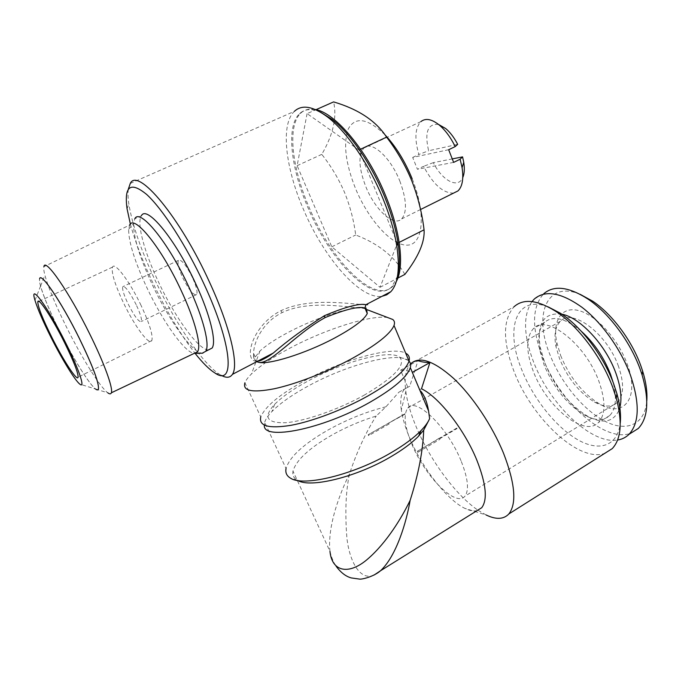 <?xml version="1.0" encoding="UTF-8"?>
<svg xmlns="http://www.w3.org/2000/svg" width="681" height="681" viewBox="0 0 681 681"><rect width="100%" height="100%" fill="white"/><g stroke="black" fill="none" stroke-linecap="round" stroke-linejoin="round"><path stroke-width="0.51" stroke-dasharray="3.4 2.55" d="M141.061 305.403C129.688 281.313 114.544 261.334 112.51 267.139C111.19 272.57 114.876 284.53 123.576 303.028C134.54 326.063 149.471 346.271 151.812 340.602C153.242 335.716 149.667 323.986 141.061 305.403M136.217 304.748C129.56 291.732 125.066 285.722 122.742 286.718C122.103 289.212 123.831 294.847 127.943 303.624C134.498 316.452 138.967 322.402 141.35 321.5C142.014 319.117 140.303 313.532 136.217 304.748M192.519 277.652C186.058 264.849 181.35 259.103 178.388 260.397C177.29 263.07 178.686 268.748 182.576 277.422C188.943 290.046 193.634 295.75 196.647 294.524C197.754 291.97 196.383 286.343 192.519 277.652M97.885 389.804L95.663 389.055C89.347 384.484 73.088 358.197 59.664 331.272C50.113 312.077 43.754 297.027 40.596 286.114C39.643 282.606 39.328 280.206 39.634 278.904L39.6 278.921C39.294 280.223 39.617 282.624 40.562 286.122C43.72 297.035 50.079 312.094 59.639 331.289C73.063 358.206 89.322 384.501 95.638 389.072L79.839 384.144M461.028 460.765C447.391 426.851 415.572 396.504 407.808 408.038C403.229 414.559 404.633 426.749 412.022 444.599C425.021 476.342 455.998 507.779 464.91 496.185C469.32 490.184 468.026 478.377 461.028 460.765M618.459 366.284C607.06 333.596 572.261 307.872 560.454 321.253C555.245 326.505 553.772 335.035 556.037 346.825L559.518 358.598C567.639 378.227 579.284 392.707 594.453 402.037C604.132 407.264 611.785 407.408 617.42 402.462C623.941 395.355 624.29 383.292 618.459 366.284M560.659 355.576C569.682 377.453 582.706 393.618 599.723 404.063C623.592 418.492 640.293 398.13 627.167 363.935C618.025 338.823 595.594 314.648 578.475 310.519C561.263 306.144 552.368 320.921 556.777 342.424L560.659 355.576M580.169 294.328C546.809 280.231 533.419 314.358 549.746 354.205C560.437 381.845 582.621 409.383 604.319 420.901C625.967 432.452 644.873 425.302 646.797 400.837M534.415 298.925L543.727 293.766C532.04 306.731 531.529 327.587 542.178 356.342C558.556 400.786 604.575 443.297 630.691 433.261M531.963 301.589C522.982 315.175 523.451 335.12 533.376 361.432C549.158 403.595 591.099 444.787 617.599 440.028M581.319 331.281C565.477 318.206 553.27 315.184 544.706 322.215C539.08 327.919 537.428 337.197 539.744 350.051L544.076 364.88C553.687 387.847 567.273 404.659 584.834 415.299C595.373 420.867 603.681 420.943 609.759 415.521C615.905 409.043 617.02 397.976 613.104 382.33M561.774 314.145C543.787 312.256 536.611 323.305 540.237 347.301L544.826 363.033C554.998 387.378 569.427 405.212 588.112 416.525C603.111 424.22 613.419 422.092 619.02 410.149M533.24 371.179C525.851 351.345 525.919 337.146 533.453 328.574C546.171 313.635 585.515 343.684 598.922 381.369C605.732 400.862 605.605 414.559 598.531 422.458C584.145 437.943 546.111 406.319 533.24 371.179M421.496 388.774L419.513 389.898L412.175 372.464C409.443 371.034 405.587 370.285 400.607 370.226L407.834 387.293L398.853 392.23L385.957 406.77L376.21 416.031C361.032 420.696 346.34 426.987 332.115 434.929C309.276 448.03 296.235 460.092 292.992 471.09C292.251 475.04 293.673 478.071 297.239 480.19L297.784 480.488M385.957 406.77C366.54 411.656 347.319 419.36 328.285 429.881C303.7 443.901 289.621 456.789 286.037 468.545L264.696 422.339L264.356 425.14M363.952 395.303C394.827 377.07 406.651 364.326 399.441 357.082C389.132 349.225 343.224 361.756 308.348 380.841C293.502 388.868 282.283 396.691 274.673 404.301C262.951 417.095 266.62 423.233 285.688 422.705C304.782 421.267 337.989 409.741 363.952 395.303M409.009 361.143L407.902 360.215C396.248 351.541 346.382 365.076 308.578 385.821C292.472 394.563 280.266 403.126 271.949 411.511C268.033 415.563 265.616 419.173 264.696 422.339M374.022 575.07C360.453 581.208 349.574 562.208 346.884 537.854C344.918 512.401 345.795 491.069 349.515 473.857C357.057 451.316 365.952 432.043 376.21 416.031M349.515 473.857C340.457 491.954 327.297 525.23 329.953 551.338L292.992 471.09M477.049 510.631C473.678 511.448 469.635 510.699 464.927 508.401C446.847 499.769 422.45 468.239 410.013 438.743C405.493 428.145 402.599 418.543 401.322 409.928L405.833 391.532C404.097 378.636 405.655 369.451 410.498 363.96L514.07 306.722C502.655 319.883 502.646 341.462 514.053 371.477C531.538 417.785 578.671 463.012 604.745 453.359M405.833 391.532C407.383 402.471 410.966 414.559 416.585 427.796C430.315 460.373 455.666 494.993 477.858 510.12M478.105 510.29L486.064 514.955L464.927 508.401M548.137 306.876C515.84 294.226 504.817 328.949 521.595 369.374C532.78 397.687 555.015 426.238 576.764 439.177C598.454 452.116 617.607 446.821 620.238 423.114M428.97 420.041L429.609 418.628M95.663 389.055L107.853 392.86C100.252 387.48 81.635 357.602 66.423 326.974C55.595 305.131 48.419 287.859 44.895 275.167C43.839 271.098 43.507 268.271 43.89 266.68L129.662 225.062L128.624 229.352C128.666 242.274 134.829 261.879 147.122 288.174C162.895 321.696 184.96 352.86 194.196 353.396M208.335 349.983C198.222 349.6 174.966 317.244 158.639 282.283C144.508 252.557 136.379 223.036 141.359 215.817L134.812 218.78L133.519 223.572C133.433 237.226 139.784 257.758 152.553 285.194C169.118 320.538 192.561 353.26 202.317 353.192M399.773 180.925C406.634 199.439 407.272 212.097 401.679 218.89C393.831 227.156 375.044 209.765 365.884 186.824C358.751 168.335 358.061 155.438 363.816 148.109C371.205 140.014 390.426 157.022 399.773 180.925M448.668 149.718L412.677 157.43L417.419 169.271L423.591 166.309C433.176 184.449 443.195 193.37 453.648 193.072M385.02 134.838C367.663 118.256 355.456 116.221 348.4 128.735C343.062 143.231 345.446 163.193 355.559 188.62C368.43 219.708 391.686 245.824 407.298 245.134C423.097 244.973 426.536 214.37 412.158 178.771M404.846 274.434C394.98 256.856 378.593 243.713 355.695 234.988C353.839 220.44 350.119 206.232 344.518 192.365C338.678 178.814 331.094 166.138 321.781 154.357C333.154 134.753 337.095 117.268 333.605 101.903M315.286 109.522C309.31 108.39 304.45 109.615 300.704 113.191C286.956 126.036 292.013 168.071 309.14 207.433C331.579 261.427 375.129 305.394 393.133 285.969L396.274 281.568M397.525 276.137L392.009 286.556C374.065 305.948 330.54 261.947 308.084 207.943C290.932 168.565 285.841 126.53 299.538 113.71C304.594 108.883 311.549 108.356 320.393 112.118M130.275 183.444L294.337 111.386C280.138 124.751 285.654 168.641 303.564 209.654C323.926 257.852 360.172 299.793 382.015 296.303M365.212 308.723L361.909 308.067C349.217 306.893 316.095 317.84 289.987 331.468C276.469 338.491 266.458 345.012 259.946 351.03L255.239 357.031C254.336 359.168 254.847 360.717 256.746 361.671M387.821 317.593C371.409 314.571 326.327 328.906 291.051 347.54C273.413 356.81 260.236 365.595 251.502 373.912C248.105 377.24 245.909 380.194 244.93 382.756L260.763 417.01C265.147 406.37 280.104 394.078 305.633 380.134C343.19 359.653 392.409 345.778 405.689 353.175M130.377 224.117C135.179 241.644 142.55 260.942 152.493 282.019C166.113 310.519 180.32 334.311 195.124 353.396M128.343 189.139C127.781 193.055 127.951 198.052 128.854 204.13C132.369 225.079 141.129 250.472 155.123 280.308C175.392 323.432 203.159 364.548 220.116 374.72L221.248 375.367M256.831 361.628C254.617 360.215 253.519 357.457 253.562 353.354L253.562 353.354C253.758 342.066 262.56 322.309 282.113 312.579C309.804 299.444 348.357 307.744 361.909 308.067L365.016 308.263M365.961 304.679C356.299 305.156 311.532 296.09 280.964 310.681C250.31 326.242 242.657 364.071 257.98 361.024M307.08 113.625L297.129 165.679L331.792 246.803L380.024 287.297L397.346 243.313L358.921 149.965L307.08 113.625L316.01 109.684M358.921 149.965L360.572 149.199M397.346 243.313L399.185 242.385M380.024 287.297L397.84 278.069M331.792 246.803L355.695 234.988M297.129 165.679L321.781 154.357M452.49 158.869L433.32 162.64C442.165 180.584 458.1 189.182 462.774 177.579M438.53 124.436C427.711 123.491 424.408 132.267 428.621 150.756L457.692 144.355M363.816 148.109L420.884 121.635C415.018 127.9 414.354 138.847 418.875 154.476L428.621 150.756M433.32 162.64L423.591 166.309M453.623 162.393L417.419 169.271M412.677 157.43L418.875 154.476M401.322 409.928C399.951 400.105 401.024 393.141 404.548 389.038L409.775 386.195L418.023 360.598L400.607 370.226M407.834 387.293L409.775 386.195M404.965 414.227L388.936 422.995L404.914 413.886M389.234 423.897L368.634 435.644L368.225 434.708L389.089 423.037M404.974 413.759L368.225 434.708M368.634 435.644L369.366 434.282M456.977 428.587L456.679 428.136L456.977 428.587L439.739 438.7L439.254 438.198L439.739 438.7M456.679 428.136L439.441 438.249M456.994 428.06L417.3 451.358L417.742 452.38L439.994 439.313M439.254 438.198L417.3 451.358M417.955 450.686L417.742 452.38M280.964 310.681L282.113 312.579M112.51 267.139L38.885 301.351M178.388 260.397L122.742 286.718M560.454 321.253L407.808 408.038M594.453 402.037L599.723 404.063M539.744 350.051L540.237 347.301M544.706 322.215L533.453 328.574M297.239 480.19L290.421 478.113M399.441 357.082L407.902 360.215M420.552 209.518L401.679 218.89M393.133 285.969L392.009 286.556M214.907 372.984L220.116 374.72M255.239 357.031L253.562 353.354C253.306 357.678 253.775 361.339 258.371 360.819M127.066 208.795L128.854 204.13M259.946 351.03L251.502 373.912M300.704 113.191L299.538 113.71M40.596 286.114L44.895 275.167M128.624 229.352L133.519 223.572M398.853 392.23L404.548 389.038M329.953 551.338C331.409 557.347 333.443 562.285 336.056 566.149M274.673 404.301L271.949 411.511M609.759 415.521L598.531 422.458M584.834 415.299L588.112 416.525M556.037 346.825L556.777 342.424M617.42 402.462L464.91 496.185M34.986 300.304L40.562 286.122M196.647 294.524L141.35 321.5M151.812 340.602L78.102 377.163"/><path stroke-width="1.02" d="M64.414 342.364C52.241 317.882 38.179 296.695 37.813 301.853C37.872 306.765 42.545 318.597 51.85 337.35C63.529 360.726 77.472 382.092 78.102 377.163C78.247 372.813 73.684 361.211 64.414 342.364M50.777 336.925C61.843 358.989 75.046 380.56 79.839 384.144C85.559 389.106 79.073 369.485 65.674 342.866C47.73 306.688 29.019 281.44 34.986 300.304C37.642 308.995 42.903 321.202 50.777 336.925M95.638 389.072C97.179 390.23 98.124 390.179 98.456 388.928C99.009 382.611 92.573 365.654 79.166 338.057C61.333 301.879 40.426 271.132 39.6 278.921M646.797 400.837C647.435 392.094 646.048 382.177 642.626 371.085L640.787 365.646C631.687 340.287 612.032 314.162 592.836 301.274L580.169 294.328M630.691 433.261L638.293 428.468C648.091 418.049 649.368 400.224 642.115 375.01L640.114 369.111C630.206 341.521 608.797 313.056 588.035 299.112C568.771 286.735 554.002 284.956 543.727 293.766M617.599 440.028C622.068 439.322 625.873 437.415 629.023 434.316C639.45 422.858 639.91 403.092 630.376 375.01C620.808 349.021 601.561 322.3 582.034 307.352C561.314 292.566 545.438 289.757 534.415 298.925L531.963 301.589M613.104 382.33L610.542 374.38C603.851 357.287 594.113 342.918 581.319 331.281M619.02 410.149C622.391 400.794 621.319 388.4 615.803 372.975C605.732 344.901 579.999 317.474 561.774 314.145M297.784 480.488C310.502 488.328 356.946 476.93 391.115 456.585C402.888 449.664 412.065 442.829 418.653 436.078L423.71 430.077C422.944 451.026 418.423 474.453 410.141 500.356C406.489 521.637 396.657 555.687 380.5 570.772L374.022 575.07M286.037 468.545C285.228 472.682 286.692 475.874 290.421 478.113C303.113 487.06 353.958 474.793 391.405 452.533C404.114 445.085 413.997 437.755 421.062 430.537C425.293 426.17 428.136 422.203 429.609 418.628L428.57 410.958C427.106 402.13 424.459 395.482 420.645 391.03M264.356 425.14C262.389 441.101 322.573 429.328 369.638 402.411C393.686 388.57 407.247 376.968 410.32 367.604C411.035 364.939 410.592 362.786 409.009 361.143M329.953 551.346C331.987 572.287 349.344 575.283 368.183 558.616C386.936 542.255 401.773 517.628 410.141 500.356M604.745 453.359L612.262 448.609C621.225 438.956 622.562 422.143 616.288 398.164L612.713 387.285C601.502 356.716 577.233 324.973 555.041 310.894C537.02 299.844 523.366 298.457 514.07 306.722M486.064 514.955C496.066 519.765 503.659 519.433 508.852 513.951C516.862 503.617 515.125 483.467 503.642 453.52C492.312 425.659 472.282 395.84 453.367 378.185C433.439 360.581 419.155 355.831 410.515 363.943M620.238 423.114C621.123 414.678 620.008 404.863 616.901 393.678L613.598 383.641C603.281 355.456 580.936 326.25 560.327 313.183L548.137 306.876M412.328 372.379L429.907 362.598L421.496 388.774C438.734 396.87 464.391 429.422 476.819 460.118C486.115 483.791 487.741 499.667 481.705 507.728L477.049 510.631M423.71 430.077L428.97 420.041M194.196 353.396L197.481 351.83C201.712 346.246 195.141 320.232 181.137 290.446C161.499 247.748 133.97 213.877 129.662 225.062M202.317 353.192L205.713 351.311C210.089 345.114 203.406 318.044 188.952 287.169C168.633 242.768 139.792 207.518 134.812 218.78M43.89 266.68C44.912 257.129 69.309 292.268 89.858 334.243C104.397 363.569 113.267 388.332 111.352 392.792C110.867 394.188 109.701 394.205 107.853 392.86M97.885 389.804L98.481 388.911C99.034 382.594 92.607 365.637 79.192 338.04C61.367 301.862 40.46 271.115 39.634 278.904M141.359 215.817C146.585 204.47 175.587 239.533 195.779 283.866C210.148 314.69 216.643 341.785 212.097 348.059L208.335 349.983M453.648 193.072L457.955 190.935C462.365 186.671 463.744 178.907 462.076 167.645L460.126 159.235L453.623 162.393L448.668 149.718L455.206 146.585C450.652 137.392 445.357 130.216 439.305 125.066C431.711 119.03 425.574 117.881 420.884 121.635M360.572 149.199L386.604 137.128C396.963 150.739 405.374 165.338 411.826 180.916C417.998 196.86 422.075 213.162 424.059 229.82C424.961 241.84 418.551 256.72 404.846 274.434L397.84 278.069M396.274 281.568C404.446 267.267 400.896 232.621 385.769 196.034C367.8 151.276 335.401 112.552 315.286 109.522M320.393 112.118L331.987 119.303C350.196 133.289 371.349 164.13 384.552 196.63C391.209 213.017 395.67 228.339 397.934 242.589C400.053 256.516 399.917 267.701 397.525 276.137M382.015 296.303L386.748 294.796L390.8 291.715C398.053 283.917 400.062 268.731 396.81 246.173C394.435 231.302 389.753 215.281 382.773 198.128C368.932 164.112 346.782 131.791 327.825 117.217C313.107 106.193 301.938 104.253 294.337 111.386M365.016 308.263C366.948 308.297 366.914 308.221 364.922 308.033C359.015 306.075 345.837 309.217 325.407 317.457L324.999 317.669C295.086 334.116 269.463 365.833 258.261 362.198C267.914 365.28 305.48 353.635 334.431 338.134C353.354 327.91 364.292 319.704 367.263 313.532L366.642 309.523L365.212 308.723M244.93 382.756C242.436 390.979 252.183 392.98 274.162 388.783C295.673 384.186 326.497 372.303 351.285 358.938C376.184 345.165 390.434 333.996 394.027 325.45C394.946 322.845 394.512 320.853 392.741 319.466L387.821 317.593M195.124 353.396C202.649 362.905 209.246 369.434 214.907 372.984C235.132 387.183 232.715 345.676 204.104 284.224C186.517 246.037 162.75 209.169 146.79 194.57C130.556 181.197 123.985 185.939 127.066 208.795L130.377 224.117M221.248 375.367C226.373 378.159 230.093 377.827 232.408 374.371C238.988 365.45 230.272 327.025 209.552 282.257C180.142 217.162 137.749 166.854 130.275 183.444L128.343 189.139M256.746 361.671L258.261 362.198L256.831 361.628M257.98 361.024C262.015 360.258 267.131 357.585 273.319 353.022C287.45 340.713 304.509 328.259 324.505 315.661C345.625 306.833 359.432 303.173 365.927 304.696C368.259 304.765 368.268 304.756 365.961 304.679M260.763 417.01C258.712 426.059 268.74 428.843 290.838 425.344C312.426 421.386 343.054 409.792 367.468 396.214C391.984 382.177 405.833 370.473 409.017 361.1C409.996 357.491 408.881 354.844 405.689 353.175M367.263 313.532L364.914 308.033L365.927 304.696L390.8 291.715M316.01 109.684L333.605 101.903C358.359 109.19 376.023 120.929 386.604 137.128M399.185 242.385L424.059 229.82M412.158 178.771C404.854 161.022 395.806 146.381 385.02 134.838M462.774 177.579C464.416 173.749 464.74 168.65 463.744 162.299L462.569 156.885L452.49 158.869M455.206 146.585L457.692 144.355C454.201 137.622 450.192 132.335 445.672 128.513L438.53 124.436M460.126 159.235L462.569 156.885M429.907 362.598C424.842 362.471 420.875 361.807 418.023 360.598M324.505 315.661L324.999 317.669M38.885 301.351L37.813 301.853M592.836 301.274L588.035 299.112M612.262 448.609L508.852 513.951M616.901 393.678L616.288 398.164M428.57 410.958L410.32 367.604M336.056 566.149C340.798 572.593 345.897 576.526 351.353 577.939L359.525 579.097C362.003 579.557 373.92 576.577 380.5 570.772L481.705 507.728M194.987 353.396L202.853 353.184M111.352 392.792L197.481 351.83M212.097 348.059L205.713 351.311M457.955 190.935L420.552 209.518M397.934 242.589L396.81 246.173M366.642 309.523L392.741 319.466M258.371 360.819C259.461 361.56 264.441 358.964 273.319 353.022L232.408 374.371M409.017 361.1L394.027 325.45M331.987 119.303L327.825 117.217M445.672 128.513L439.305 125.066M463.744 162.299L462.076 167.645M560.327 313.183L555.041 310.894M418.653 436.078L421.062 430.537M638.293 428.468L629.023 434.316M642.626 371.085L642.115 375.01"/></g></svg>
